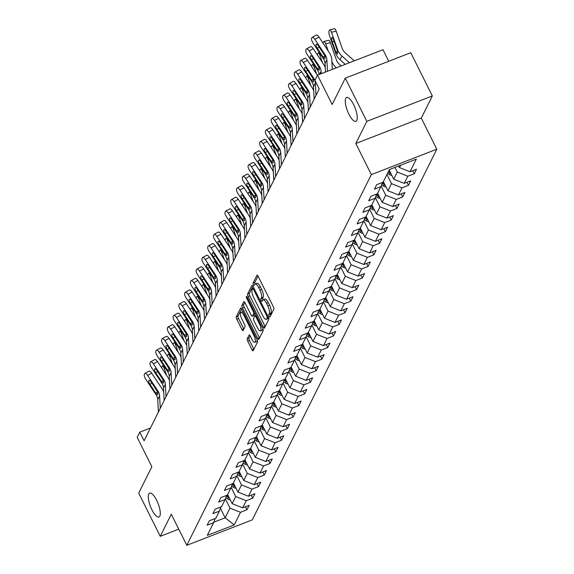 <?xml version="1.0" encoding="UTF-8"?>
<svg xmlns="http://www.w3.org/2000/svg" width="574" height="574" viewBox="0 0 574 574"><rect width="100%" height="100%" fill="white"/><g stroke="black" fill="none" stroke-linecap="round" stroke-linejoin="round"><path stroke-width="0.86" d="M269.141 316.31A1.378 0.438 -111.2 0 0 269.895 317.085A1.378 0.438 -111.2 0 0 269.988 316.984L273.848 309.243A1.966 0.624 -111.2 0 0 273.368 306.817L258.135 276.273A1.966 0.624 -111.2 0 0 257.066 275.168A1.966 0.624 -111.2 0 0 256.93 275.305L253.069 283.054A1.378 0.438 -111.2 0 0 253.407 284.747A1.378 0.438 -111.2 0 0 254.16 285.522A1.378 0.438 -111.2 0 0 254.253 285.429L254.756 284.424A6.292 2.009 -111.2 0 1 255.186 283.987A6.292 2.009 -111.2 0 1 258.623 287.524L259.893 290.064A6.292 2.009 -111.2 0 1 261.435 297.827L260.94 298.832A1.378 0.438 -111.2 0 0 261.278 300.532A1.378 0.438 -111.2 0 0 262.031 301.3A1.378 0.438 -111.2 0 0 262.124 301.207L262.619 300.202A6.292 2.009 -111.2 0 1 263.057 299.772A6.292 2.009 -111.2 0 1 266.494 303.302L267.757 305.849A6.292 2.009 -111.2 0 1 269.306 313.612L268.804 314.609A1.378 0.438 -111.2 0 0 269.141 316.31M156.659 500.298A12.822 4.09 -111.2 0 0 149.656 493.102A12.822 4.09 -111.2 0 0 151.923 509.812A12.822 4.09 -111.2 0 0 158.926 517.009A12.822 4.09 -111.2 0 0 156.659 500.298M353.62 104.647A12.822 4.09 -111.2 0 0 346.617 97.451A12.822 4.09 -111.2 0 0 348.892 114.161A12.822 4.09 -111.2 0 0 355.894 121.351A12.822 4.09 -111.2 0 0 353.62 104.647M247.251 338.732A1.966 0.624 -111.2 0 0 247.731 341.157L252 349.724A1.966 0.624 -111.2 0 0 253.077 350.829A1.966 0.624 -111.2 0 0 253.213 350.692L257.496 342.09A1.966 0.624 -111.2 0 0 257.009 339.664L241.783 309.121A1.966 0.624 -111.2 0 0 240.707 308.016A1.966 0.624 -111.2 0 0 240.578 308.152L236.294 316.755A1.966 0.624 -111.2 0 0 236.775 319.18L241.934 329.533A1.966 0.624 -111.2 0 0 243.01 330.638A1.966 0.624 -111.2 0 0 243.146 330.502L244.976 326.821A1.966 0.624 -111.2 0 0 244.495 324.396L241.934 319.259A5.259 1.679 -111.2 0 1 241.001 312.407A5.259 1.679 -111.2 0 1 243.878 315.363L253.902 335.467A5.259 1.679 -111.2 0 1 254.834 342.319A5.259 1.679 -111.2 0 1 251.957 339.37L250.293 336.02A1.966 0.624 -111.2 0 0 249.216 334.915A1.966 0.624 -111.2 0 0 249.08 335.051L247.251 338.732L249.016 338.043A1.966 0.624 -111.2 0 0 249.496 340.468L253.773 349.042A1.966 0.624 -111.2 0 0 253.909 349.293M366.836 121.358L355.815 143.493L421.302 118.086L432.322 95.951L366.836 121.358L345.29 78.136L332.159 104.511L317.508 75.122L314.918 80.324L319.23 88.963L144.088 440.789L139.776 432.143L137.186 437.345L151.837 466.734L138.714 493.102L160.261 536.324L178.744 529.149M355.815 143.493L371.328 174.611L186.794 545.3L171.282 514.182L160.261 536.324M263.294 327.051A1.966 0.624 -111.2 0 0 264.363 328.156A1.966 0.624 -111.2 0 0 264.499 328.019L268.783 319.409A1.966 0.624 -111.2 0 0 268.302 316.984L253.077 286.44A1.966 0.624 -111.2 0 0 252 285.343A1.966 0.624 -111.2 0 0 251.864 285.479L247.581 294.082A1.966 0.624 -111.2 0 0 248.061 296.507L263.294 327.051L265.059 326.362A1.966 0.624 -111.2 0 0 265.195 326.62M263.136 330.753L258.852 339.356A1.966 0.624 -111.2 0 1 258.723 339.492A1.966 0.624 -111.2 0 1 257.647 338.387L242.422 307.843A1.966 0.624 -111.2 0 1 241.934 305.418L243.771 301.737A1.966 0.624 -111.2 0 1 243.907 301.601A1.966 0.624 -111.2 0 1 244.976 302.706L251.154 315.09A1.966 0.624 -111.2 0 0 252.23 316.195A1.966 0.624 -111.2 0 0 252.366 316.059L253.579 313.619A1.966 0.624 -111.2 0 0 253.098 311.187L246.669 298.293A1.378 0.438 -111.2 0 1 246.425 296.5A1.378 0.438 -111.2 0 1 247.172 297.275L262.655 328.328A1.966 0.624 -111.2 0 1 263.136 330.753M345.29 78.136L410.769 52.729L432.322 95.951M371.328 174.611L436.814 149.204L252.273 519.893L186.794 545.3M245.45 506.777L246.949 509.791L249.166 505.335L242.709 507.839L246.26 500.707L252.718 498.203L254.942 493.748L248.477 496.252L252.029 489.12L258.487 486.616L260.711 482.16L254.246 484.664L257.798 477.532L264.255 475.028L266.479 470.565L260.015 473.076L263.566 465.945L270.024 463.44L272.248 458.978L265.784 461.489L269.335 454.357L275.8 451.846L278.017 447.39L271.552 449.894L275.104 442.769L281.569 440.258L283.786 435.802L277.328 438.306L280.873 431.174L287.337 428.67L289.554 424.215L283.097 426.719L286.641 419.587L293.106 417.083L295.323 412.627L288.866 415.131L292.41 407.999L298.875 405.495L301.092 401.039L294.634 403.544L298.186 396.412L304.643 393.908L306.86 389.445L300.403 391.956L303.955 384.824L310.412 382.313L312.629 377.857L306.172 380.368L309.723 373.236L316.181 370.725L318.398 366.269L311.94 368.773L315.492 361.642L321.949 359.137L324.167 354.682L317.709 357.186L321.261 350.054L327.718 347.55L329.935 343.094L323.478 345.598L327.029 338.466L333.487 335.962L335.704 331.507L329.246 334.011L332.798 326.879L339.256 324.375L341.473 319.912L335.015 322.423L338.567 315.291L345.024 312.78L347.248 308.324L340.784 310.835L344.335 303.703L350.793 301.192L353.017 296.736L346.553 299.241L350.104 292.109L356.562 289.605L358.786 285.149L352.321 287.653L355.873 280.521L362.33 278.017L364.555 273.561L358.09 276.065L361.642 268.933L368.099 266.429L370.323 261.974L363.859 264.478L367.41 257.346L373.875 254.842L376.092 250.379L369.634 252.89L373.179 245.758L379.644 243.254L381.861 238.791L375.403 241.302L378.948 234.17L385.412 231.659L387.629 227.204L381.172 229.708L384.716 222.583L391.181 220.072L393.398 215.616L386.941 218.12L390.492 210.988L396.95 208.484L399.167 204.028L392.709 206.532L396.261 199.4L402.718 196.896L404.935 192.441L398.478 194.945L402.03 187.813L408.487 185.309L410.704 180.853L404.247 183.357L407.798 176.225L414.256 173.721L416.473 169.258L410.015 171.77L416.301 159.142L389.402 169.574L383.116 182.202L376.652 184.713L374.435 189.169L380.892 186.665L382.478 182.453M246.949 509.791L240.492 512.295L234.206 524.93L207.3 535.363L213.593 522.735L207.128 525.239L209.352 520.783L215.81 518.279L219.361 511.147L212.897 513.651L215.121 509.195L221.578 506.691L225.13 499.559L218.672 502.063L220.89 497.608L227.347 495.104L230.899 487.972L224.441 490.476L226.658 486.02L233.116 483.509L236.667 476.377L230.21 478.888L232.427 474.433L238.884 471.921L242.436 464.789L235.979 467.301L238.196 462.838L244.653 460.334L248.205 453.202L241.747 455.706L243.964 451.25L250.422 448.746L253.973 441.614L247.516 444.118L249.733 439.662L256.191 437.158L259.742 430.026L253.285 432.531L255.502 428.075L261.959 425.571L265.511 418.439L259.053 420.943L261.27 416.487L267.735 413.976L271.28 406.851L264.822 409.355L267.039 404.9L273.504 402.388L277.048 395.256L270.591 397.768L272.808 393.305L279.273 390.801L282.817 383.669L276.359 386.18L278.577 381.717L285.041 379.213L288.593 372.081L282.128 374.585L284.345 370.13L290.81 367.625L294.362 360.494L287.897 362.998L290.121 358.542L296.579 356.038L300.13 348.906L293.666 351.41L295.89 346.954L302.347 344.45L305.899 337.318L299.434 339.822L301.659 335.367L308.116 332.855L311.668 325.723L305.203 328.235L307.427 323.779L313.885 321.268L317.436 314.136L310.979 316.647L313.196 312.184L319.653 309.68L323.205 302.548L316.748 305.052L318.965 300.597L325.422 298.093L328.974 290.961L322.516 293.465L324.733 289.009L331.191 286.505L334.742 279.373L328.285 281.877L330.502 277.421L336.96 274.917L340.511 267.785L334.054 270.289L336.271 265.834L342.728 263.322L346.28 256.191L339.822 258.702L342.039 254.246L348.497 251.735L352.049 244.603L345.591 247.114L347.808 242.651L354.266 240.147L357.817 233.015L351.36 235.519L353.577 231.064L360.042 228.56L363.586 221.428L357.128 223.932L359.346 219.476L365.81 216.972L369.355 209.84L362.897 212.344L365.114 207.888L371.579 205.384L375.123 198.252L368.666 200.757L370.883 196.301L377.348 193.797L380.892 186.665M231.143 487.326L235.735 496.539L232.183 503.671L227.627 494.537M232.183 503.671L242.709 507.839M235.735 496.539L246.26 500.707M219.361 511.147L220.94 506.935M236.911 475.738L241.503 484.951L237.952 492.083L233.396 482.949M237.952 492.083L248.477 496.252M241.503 484.951L252.029 489.12M225.13 499.559L226.708 495.348M242.68 464.151L247.272 473.363L243.72 480.495L239.164 471.362M243.72 480.495L254.246 484.664M247.272 473.363L257.798 477.532M230.899 487.972L232.477 483.76M248.449 452.563L253.041 461.776L249.489 468.908L244.933 459.774M249.489 468.908L260.015 473.076M253.041 461.776L263.566 465.945M236.667 476.377L238.253 472.172M254.217 440.968L258.809 450.188L255.258 457.32L250.702 448.179M255.258 457.32L265.784 461.489M258.809 450.188L269.335 454.357M242.436 464.789L244.022 460.585M259.986 429.381L264.578 438.601L261.026 445.733L256.478 436.592M261.026 445.733L271.552 449.894M264.578 438.601L275.104 442.769M248.205 453.202L249.79 448.99M265.755 417.793L270.347 427.006L266.795 434.138L262.246 425.004M266.795 434.138L277.328 438.306M270.347 427.006L280.873 431.174M253.973 441.614L255.559 437.402M271.524 406.205L276.116 415.418L272.564 422.55L268.015 413.416M272.564 422.55L283.097 426.719M276.116 415.418L286.641 419.587M259.742 430.026L261.328 425.815M277.292 394.618L281.884 403.831L278.34 410.962L273.784 401.829M278.34 410.962L288.866 415.131M281.884 403.831L292.41 407.999M265.511 418.439L267.097 414.227M283.061 383.03L287.653 392.243L284.108 399.375L279.552 390.241M284.108 399.375L294.634 403.544M287.653 392.243L298.186 396.412M271.28 406.851L272.865 402.639M288.83 371.443L293.422 380.655L289.877 387.787L285.321 378.646M289.877 387.787L300.403 391.956M293.422 380.655L303.955 384.824M277.048 395.256L278.634 391.052M294.598 359.848L299.197 369.068L295.646 376.2L291.09 367.059M295.646 376.2L306.172 380.368M299.197 369.068L309.723 373.236M282.817 383.669L284.403 379.457M300.367 348.26L304.966 357.473L301.415 364.605L296.858 355.471M301.415 364.605L311.94 368.773M304.966 357.473L315.492 361.642M288.593 372.081L290.171 367.869M306.136 336.673L310.735 345.885L307.183 353.017L302.627 343.883M307.183 353.017L317.709 357.186M310.735 345.885L321.261 350.054M294.362 360.494L295.94 356.282M311.904 325.085L316.504 334.298L312.952 341.43L308.396 332.296M312.952 341.43L323.478 345.598M316.504 334.298L327.029 338.466M300.13 348.906L301.709 344.694M317.673 313.497L322.272 322.71L318.721 329.842L314.165 320.708M318.721 329.842L329.246 334.011M322.272 322.71L332.798 326.879M305.899 337.318L307.477 333.107M323.449 301.91L328.041 311.122L324.489 318.254L319.933 309.121M324.489 318.254L335.015 322.423M328.041 311.122L338.567 315.291M311.668 325.723L313.246 321.519M329.218 290.315L333.81 299.535L330.258 306.667L325.702 297.526M330.258 306.667L340.784 310.835M333.81 299.535L344.335 303.703M317.436 314.136L319.015 309.924M334.986 278.727L339.578 287.947L336.027 295.072L331.471 285.938M336.027 295.072L346.553 299.241M339.578 287.947L350.104 292.109M323.205 302.548L324.784 298.337M340.755 267.14L345.347 276.352L341.795 283.484L337.239 274.35M341.795 283.484L352.321 287.653M345.347 276.352L355.873 280.521M328.974 290.961L330.559 286.749M346.524 255.552L351.116 264.765L347.564 271.897L343.008 262.763M347.564 271.897L358.09 276.065M351.116 264.765L361.642 268.933M334.742 279.373L336.328 275.161M352.293 243.964L356.885 253.177L353.333 260.309L348.777 251.175M353.333 260.309L363.859 264.478M356.885 253.177L367.41 257.346M340.511 267.785L342.097 263.574M358.061 232.377L362.653 241.589L359.102 248.721L354.553 239.588M359.102 248.721L369.634 252.89M362.653 241.589L373.179 245.758M346.28 256.191L347.866 251.986M363.83 220.789L368.422 230.002L364.87 237.134L360.321 227.993M364.87 237.134L375.403 241.302M368.422 230.002L378.948 234.17M352.049 244.603L353.634 240.398M369.599 209.194L374.191 218.414L370.646 225.546L366.09 216.405M370.646 225.546L381.172 229.708M374.191 218.414L384.716 222.583M357.817 233.015L359.403 228.804M375.367 197.607L379.959 206.819L376.415 213.951L371.859 204.818M376.415 213.951L386.941 218.12M379.959 206.819L390.492 210.988M363.586 221.428L365.172 217.216M381.136 186.019L385.728 195.232L382.184 202.364L377.627 193.23M382.184 202.364L392.709 206.532M385.728 195.232L396.261 199.4M369.355 209.84L370.94 205.628M386.948 174.51L391.504 183.644L387.952 190.776L383.396 181.642M387.952 190.776L398.478 194.945M391.504 183.644L402.03 187.813M375.123 198.252L376.709 194.041M394.955 167.421L397.273 172.057L393.721 179.188L389.165 170.055M393.721 179.188L404.247 183.357M397.273 172.057L407.798 176.225M400.681 165.197L399.49 167.601L398.679 165.979M399.49 167.601L410.015 171.77M388.756 61.275L382.994 49.716L317.508 75.122M421.302 118.086L436.814 149.204M150.453 428.003L139.776 432.143M220.43 508.306L225.159 517.784L229.966 508.134L225.367 498.914M213.793 522.197L225.159 517.784L234.206 524.93M229.966 508.134L240.492 512.295M213.593 522.735L215.171 518.523M412.756 170.708L414.256 173.721M406.988 182.295L408.487 185.309M401.212 193.883L402.718 196.896M395.443 205.47L396.95 208.484M389.674 217.058L391.181 220.072M383.906 228.646L385.412 231.659M378.137 240.241L379.644 243.254M372.368 251.828L373.875 254.842M366.599 263.416L368.099 266.429M360.831 275.003L362.33 278.017M355.062 286.591L356.562 289.605M349.293 298.179L350.793 301.192M343.525 309.766L345.024 312.78M337.756 321.361L339.256 324.375M331.987 332.949L333.487 335.962M326.219 344.536L327.718 347.55M320.45 356.124L321.949 359.137M314.681 367.712L316.181 370.725M308.905 379.299L310.412 382.313M303.137 390.894L304.643 393.908M297.368 402.482L298.875 405.495M291.599 414.069L293.106 417.083M285.83 425.657L287.337 428.67M280.062 437.245L281.569 440.258M274.293 448.832L275.8 451.846M268.524 460.427L270.024 463.44M262.756 472.015L264.255 475.028M256.987 483.602L258.487 486.616M251.218 495.19L252.718 498.203M270.799 315.37A1.378 0.438 -111.2 0 1 270.576 313.928L271.079 312.923A6.292 2.009 -111.2 0 0 269.529 305.16L267.757 305.849M263.057 299.772L264.822 299.083A6.292 2.009 -111.2 0 1 268.259 302.613L269.529 305.16M255.186 283.987L256.958 283.305A6.292 2.009 -111.2 0 1 260.395 286.835L261.665 289.382A6.292 2.009 -111.2 0 1 263.208 297.145L262.705 298.143A1.378 0.438 -111.2 0 0 263.021 299.786M257.999 276.015L254.842 282.365A1.378 0.438 -111.2 0 0 255.15 284.001M252.94 286.189L249.353 293.393A1.966 0.624 -111.2 0 0 249.834 295.818L265.059 326.362M267.197 317.838A1.378 0.438 -111.2 0 0 266.86 316.138L253.493 289.332A1.378 0.438 -111.2 0 0 252.747 288.557A1.378 0.438 -111.2 0 0 252.646 288.65L252.122 289.712A6.292 2.009 -111.2 0 0 253.665 297.476L262.806 315.8A6.292 2.009 -111.2 0 0 266.243 319.331A6.292 2.009 -111.2 0 0 266.673 318.893L267.197 317.838L268.467 317.35M266.243 319.331L268.015 318.642A6.292 2.009 -111.2 0 0 268.445 318.211L266.673 318.893M268.639 317.817L268.445 318.211M244.84 302.448L243.706 304.729A1.966 0.624 -111.2 0 0 244.187 307.155L259.419 337.699A1.966 0.624 -111.2 0 0 259.556 337.957M253.808 315.499A1.966 0.624 -111.2 0 0 253.995 315.506A1.966 0.624 -111.2 0 0 254.131 315.37L255.165 313.296M257.561 327.948A5.259 1.679 -111.2 0 0 260.438 330.897A5.259 1.679 -111.2 0 0 259.505 324.045L255.975 316.956A1.966 0.624 -111.2 0 0 254.899 315.858A1.966 0.624 -111.2 0 0 254.763 315.994L253.55 318.434A1.966 0.624 -111.2 0 0 254.031 320.859L257.561 327.948M260.438 330.897L262.203 330.208A5.259 1.679 -111.2 0 0 262.763 328.55M250.156 335.761L249.016 338.043M254.834 342.319L256.607 341.63A5.259 1.679 -111.2 0 0 257.159 339.987M243.06 311.689A5.259 1.679 -111.2 0 0 242.773 311.718L241.001 312.407M241.647 308.869L238.059 316.073A1.966 0.624 -111.2 0 0 238.547 318.498L243.706 328.845A1.966 0.624 -111.2 0 0 243.842 329.103M354.273 60.858L345.11 52.708A10.016 9.112 -153.5 0 1 342.24 48.489L336.127 31.104L331.471 32.266A4.004 1.134 -104 0 0 329.763 29.862A4.004 1.134 -104 0 0 329.462 30.149L329.096 30.888A4.004 1.134 -104 0 0 329.62 35.975L335.733 53.36L335.876 52.148L337.534 51.409M349.466 62.724L341.882 55.979A15.024 13.676 -153.5 0 1 337.584 49.644L331.471 32.266M345.268 64.353L340.03 59.696A15.024 13.676 -153.5 0 1 335.733 53.36M334.09 41.328L332.231 41.794A3.207 0.911 76 0 1 331.815 37.719A3.207 0.911 76 0 1 332.052 37.497A3.207 0.911 76 0 1 333.415 39.412L337.239 50.333L337.483 54.013M337.699 53.798L336.077 52.672M332.231 41.794L335.876 52.148M329.763 29.862L334.42 28.7A4.004 1.134 76 0 1 336.127 31.104M325.487 72.023L325.035 63.492A10.016 9.112 26.5 0 0 323.442 58.778L313.045 43.057A4.004 1.399 -118.6 0 1 311.632 38.307L312.005 37.568A4.004 1.399 -118.6 0 1 312.242 37.31A4.004 1.399 -118.6 0 1 314.896 39.341L325.293 55.061L324.949 58.627M332.303 69.382L331.794 59.89A15.024 13.676 26.5 0 0 329.411 52.815L319.015 37.095L314.896 39.341M327.496 71.248L326.879 59.782A10.016 9.112 26.5 0 0 325.293 55.061M316.123 35.323A4.004 1.399 61.4 0 1 316.36 35.064A4.004 1.399 61.4 0 1 319.015 37.095M325.178 58.405L323.836 57.974L322.975 56.898L317.257 48.252A3.207 1.119 61.4 0 1 316.123 44.456A3.207 1.119 61.4 0 1 316.317 44.248A3.207 1.119 61.4 0 1 318.441 45.87L324.891 55.865M341.186 65.938L339.342 64.295A10.016 9.112 -153.5 0 1 336.472 60.076L330.359 42.691L325.702 43.854A4.004 1.134 -104 0 0 323.994 41.45A4.004 1.134 -104 0 0 323.693 41.737L323.327 42.476A4.004 1.134 -104 0 0 323.14 43.33M328.22 51.021L325.702 43.854M336.378 67.804L336.113 67.567A15.024 13.676 -153.5 0 1 331.88 61.411M391.805 175.35A5.31 4.829 -153.5 0 1 389.272 174.482L387.515 173.37M390.133 171.992L388.663 171.066M323.994 41.45L328.651 40.288A4.004 1.134 76 0 1 330.359 42.691M388.218 171.956L389.976 173.068A5.31 4.829 26.5 0 0 390.908 173.542M322.452 62.609L319.933 55.441A4.004 1.134 -104 0 0 318.226 53.038A4.004 1.134 -104 0 0 317.924 53.325L317.558 54.064A4.004 1.134 -104 0 0 317.372 54.917M386.037 186.937A5.31 4.829 -153.5 0 1 383.504 186.069L381.574 184.85M384.365 183.587L382.535 182.432M382.141 183.35L384.207 184.656A5.31 4.829 26.5 0 0 385.14 185.129M319.209 74.462A10.016 9.112 26.5 0 0 317.673 70.365L307.277 54.645A4.004 1.399 -118.6 0 1 305.863 49.902L306.236 49.156A4.004 1.399 -118.6 0 1 306.473 48.898A4.004 1.399 -118.6 0 1 309.128 50.928L319.524 66.649L319.18 70.215M325.257 67.639A15.024 13.676 26.5 0 0 323.643 64.41L313.246 48.682L309.128 50.928M321.239 73.673L321.11 71.37A10.016 9.112 26.5 0 0 319.524 66.649M310.355 46.91A4.004 1.399 61.4 0 1 310.591 46.652A4.004 1.399 61.4 0 1 313.246 48.682M319.409 69.992L318.068 69.569L317.207 68.485L311.488 59.84A3.207 1.119 61.4 0 1 310.355 56.044A3.207 1.119 61.4 0 1 310.548 55.836A3.207 1.119 61.4 0 1 312.672 57.465L319.122 67.452M314.165 99.144L313.49 86.674A10.016 9.112 26.5 0 0 311.904 81.953L301.508 66.232A4.004 1.399 -118.6 0 1 300.094 61.49L300.467 60.744A4.004 1.399 -118.6 0 1 300.704 60.485A4.004 1.399 -118.6 0 1 303.359 62.516L313.748 78.243L313.411 81.802M317.415 75.309L307.477 60.27L303.359 62.516M316.009 95.435L315.341 82.957A10.016 9.112 26.5 0 0 313.748 78.243M304.586 58.498A4.004 1.399 61.4 0 1 304.823 58.239A4.004 1.399 61.4 0 1 307.477 60.27M313.634 81.58L312.299 81.156L311.438 80.073L305.72 71.427A3.207 1.119 61.4 0 1 304.586 67.632A3.207 1.119 61.4 0 1 304.78 67.423A3.207 1.119 61.4 0 1 306.903 69.052L313.354 79.04M316.683 74.204L314.165 67.029A4.004 1.134 -104 0 0 312.457 64.625A4.004 1.134 -104 0 0 312.156 64.912L311.79 65.658A4.004 1.134 -104 0 0 311.603 66.512M380.268 198.525A5.31 4.829 -153.5 0 1 377.735 197.657L375.805 196.437M378.596 195.174L376.766 194.019M376.372 194.938L378.438 196.243A5.31 4.829 26.5 0 0 379.364 196.724M310.914 85.791L308.396 78.616A4.004 1.134 -104 0 0 306.688 76.213A4.004 1.134 -104 0 0 306.387 76.5L306.021 77.246A4.004 1.134 -104 0 0 305.834 78.1M374.499 210.113A5.31 4.829 -153.5 0 1 371.966 209.245L370.036 208.025M372.827 206.762L370.998 205.607M370.603 206.525L372.669 207.831A5.31 4.829 26.5 0 0 373.595 208.312M305.146 97.379L302.627 90.204A4.004 1.134 -104 0 0 300.919 87.808A4.004 1.134 -104 0 0 300.618 88.087L300.252 88.834A4.004 1.134 -104 0 0 300.058 89.688M368.73 221.7A5.31 4.829 -153.5 0 1 366.198 220.832L364.268 219.612M367.059 218.35L365.229 217.194M364.834 218.12L366.901 219.426A5.31 4.829 26.5 0 0 367.826 219.899M308.396 110.732L307.721 98.262A10.016 9.112 26.5 0 0 306.136 93.54L295.739 77.82A4.004 1.399 -118.6 0 1 294.326 73.077L294.692 72.331A4.004 1.399 -118.6 0 1 294.928 72.073A4.004 1.399 -118.6 0 1 297.59 74.103L307.98 89.831L307.642 93.39M313.713 90.814A15.024 13.676 26.5 0 0 312.105 87.585L301.709 71.865L297.59 74.103M310.24 107.022L309.573 94.545A10.016 9.112 26.5 0 0 307.98 89.831M298.817 70.093A4.004 1.399 61.4 0 1 299.054 69.827A4.004 1.399 61.4 0 1 301.709 71.865M307.865 93.167L306.53 92.744L305.669 91.661L299.951 83.015A3.207 1.119 61.4 0 1 298.817 79.219A3.207 1.119 61.4 0 1 299.004 79.011A3.207 1.119 61.4 0 1 301.135 80.64L307.585 90.627M302.627 122.327L301.953 109.849A10.016 9.112 26.5 0 0 300.367 105.135L289.97 89.408A4.004 1.399 -118.6 0 1 288.557 84.665L288.923 83.926A4.004 1.399 -118.6 0 1 289.16 83.66A4.004 1.399 -118.6 0 1 291.822 85.698L302.211 101.419L301.867 104.985M307.944 102.402A15.024 13.676 26.5 0 0 306.329 99.173L295.94 83.452L291.822 85.698M304.471 118.61L303.804 106.133A10.016 9.112 26.5 0 0 302.211 101.419M293.049 81.68A4.004 1.399 61.4 0 1 293.285 81.422A4.004 1.399 61.4 0 1 295.94 83.452M302.096 104.755L300.762 104.332L299.893 103.255L294.182 94.602A3.207 1.119 61.4 0 1 293.049 90.807A3.207 1.119 61.4 0 1 293.235 90.606A3.207 1.119 61.4 0 1 295.366 92.227L301.816 102.215M296.858 133.914L296.184 121.437A10.016 9.112 26.5 0 0 294.598 116.723L284.202 100.995A4.004 1.399 -118.6 0 1 282.788 96.253L283.154 95.514A4.004 1.399 -118.6 0 1 283.391 95.255A4.004 1.399 -118.6 0 1 286.053 97.286L296.442 113.006L296.098 116.572M302.175 113.989A15.024 13.676 26.5 0 0 300.561 110.76L290.171 95.04L286.053 97.286M298.702 130.198L298.035 117.72A10.016 9.112 26.5 0 0 296.442 113.006M287.273 93.268A4.004 1.399 61.4 0 1 287.517 93.01A4.004 1.399 61.4 0 1 290.171 95.04M296.327 116.343L294.993 115.919L294.125 114.843L288.413 106.197A3.207 1.119 61.4 0 1 287.28 102.402A3.207 1.119 61.4 0 1 287.466 102.194A3.207 1.119 61.4 0 1 289.597 103.815L296.048 113.81M291.083 145.502L290.415 133.025A10.016 9.112 26.5 0 0 288.83 128.311L278.433 112.59A4.004 1.399 -118.6 0 1 277.02 107.84L277.386 107.101A4.004 1.399 -118.6 0 1 277.622 106.843A4.004 1.399 -118.6 0 1 280.284 108.873L290.674 124.594L290.329 128.16M296.406 125.584A15.024 13.676 26.5 0 0 294.792 122.348L284.403 106.628L280.284 108.873M292.934 141.785L292.266 129.315A10.016 9.112 26.5 0 0 290.674 124.594M281.504 104.855A4.004 1.399 61.4 0 1 281.741 104.597A4.004 1.399 61.4 0 1 284.403 106.628M290.559 127.937L289.224 127.507L288.356 126.431L282.645 117.785A3.207 1.119 61.4 0 1 281.511 113.989A3.207 1.119 61.4 0 1 281.698 113.781A3.207 1.119 61.4 0 1 283.821 115.403L290.279 125.397M285.314 157.089L284.647 144.612A10.016 9.112 26.5 0 0 283.054 139.898L272.664 124.178A4.004 1.399 -118.6 0 1 271.251 119.435L271.617 118.689A4.004 1.399 -118.6 0 1 271.854 118.431A4.004 1.399 -118.6 0 1 274.508 120.461L284.905 136.181L284.561 139.747M290.638 137.172A15.024 13.676 26.5 0 0 289.023 133.936L278.634 118.215L274.508 120.461M287.165 153.373L286.498 140.903A10.016 9.112 26.5 0 0 284.905 136.181M275.735 116.443A4.004 1.399 61.4 0 1 275.972 116.185A4.004 1.399 61.4 0 1 278.634 118.215M284.79 139.525L283.456 139.095L282.587 138.018L276.869 129.372A3.207 1.119 61.4 0 1 275.742 125.577A3.207 1.119 61.4 0 1 275.929 125.369A3.207 1.119 61.4 0 1 278.053 126.998L284.51 136.985M279.545 168.677L278.878 156.207A10.016 9.112 26.5 0 0 277.285 151.486L266.896 135.765A4.004 1.399 -118.6 0 1 265.482 131.023L265.848 130.276A4.004 1.399 -118.6 0 1 266.085 130.018A4.004 1.399 -118.6 0 1 268.74 132.049L279.136 147.769L278.792 151.335M284.869 148.759A15.024 13.676 26.5 0 0 283.255 145.531L272.865 129.803L268.74 132.049M281.396 164.968L280.729 152.49A10.016 9.112 26.5 0 0 279.136 147.769M269.967 128.031A4.004 1.399 61.4 0 1 270.203 127.772A4.004 1.399 61.4 0 1 272.865 129.803M279.021 151.113L277.687 150.689L276.819 149.606L271.1 140.96A3.207 1.119 61.4 0 1 269.974 137.164A3.207 1.119 61.4 0 1 270.16 136.956A3.207 1.119 61.4 0 1 272.284 138.585L278.742 148.573M273.776 180.265L273.109 167.795A10.016 9.112 26.5 0 0 271.516 163.073L261.127 147.353A4.004 1.399 -118.6 0 1 259.713 142.61L260.079 141.864A4.004 1.399 -118.6 0 1 260.316 141.606A4.004 1.399 -118.6 0 1 262.971 143.636L273.368 159.364L273.023 162.923M279.1 160.347A15.024 13.676 26.5 0 0 277.486 157.118L267.089 141.391L262.971 143.636M275.628 176.555L274.96 164.078A10.016 9.112 26.5 0 0 273.368 159.364M264.198 139.618A4.004 1.399 61.4 0 1 264.435 139.36A4.004 1.399 61.4 0 1 267.089 141.391M273.253 162.7L271.918 162.277L271.05 161.194L265.332 152.548A3.207 1.119 61.4 0 1 264.205 148.752A3.207 1.119 61.4 0 1 264.392 148.544A3.207 1.119 61.4 0 1 266.515 150.173L272.973 160.16M268.008 191.859L267.341 179.382A10.016 9.112 26.5 0 0 265.748 174.661L255.358 158.941A4.004 1.399 -118.6 0 1 253.938 154.198L254.311 153.452A4.004 1.399 -118.6 0 1 254.547 153.193A4.004 1.399 -118.6 0 1 257.202 155.224L267.599 170.952L267.254 174.518M273.332 171.935A15.024 13.676 26.5 0 0 271.717 168.706L261.321 152.985L257.202 155.224M269.859 188.143L269.192 175.666A10.016 9.112 26.5 0 0 267.599 170.952M258.429 151.213A4.004 1.399 61.4 0 1 258.666 150.948A4.004 1.399 61.4 0 1 261.321 152.985M267.484 174.288L266.149 173.865L265.281 172.788L259.563 164.135A3.207 1.119 61.4 0 1 258.436 160.34A3.207 1.119 61.4 0 1 258.623 160.132A3.207 1.119 61.4 0 1 260.747 161.76L267.197 171.748M262.239 203.447L261.572 190.97A10.016 9.112 26.5 0 0 259.979 186.256L249.59 170.528A4.004 1.399 -118.6 0 1 248.169 165.786L248.542 165.047A4.004 1.399 -118.6 0 1 248.779 164.781A4.004 1.399 -118.6 0 1 251.434 166.819L261.83 182.539L261.486 186.105M267.563 183.522A15.024 13.676 26.5 0 0 265.949 180.293L255.552 164.573L251.434 166.819M264.09 199.73L263.423 187.253A10.016 9.112 26.5 0 0 261.83 182.539M252.66 162.801A4.004 1.399 61.4 0 1 252.897 162.542A4.004 1.399 61.4 0 1 255.552 164.573M261.715 185.876L260.381 185.452L259.513 184.376L253.794 175.723A3.207 1.119 61.4 0 1 252.668 171.935A3.207 1.119 61.4 0 1 252.854 171.726A3.207 1.119 61.4 0 1 254.978 173.348L261.428 183.336M256.47 215.035L255.803 202.557A10.016 9.112 26.5 0 0 254.21 197.843L243.814 182.116A4.004 1.399 -118.6 0 1 242.4 177.373L242.773 176.634A4.004 1.399 -118.6 0 1 243.01 176.376A4.004 1.399 -118.6 0 1 245.665 178.406L256.061 194.127L255.717 197.693M261.794 195.117A15.024 13.676 26.5 0 0 260.18 191.881L249.783 176.161L245.665 178.406M258.322 211.318L257.654 198.848A10.016 9.112 26.5 0 0 256.061 194.127M246.892 174.388A4.004 1.399 61.4 0 1 247.129 174.13A4.004 1.399 61.4 0 1 249.783 176.161M255.947 197.47L254.612 197.04L253.744 195.964L248.025 187.318A3.207 1.119 61.4 0 1 246.899 183.522A3.207 1.119 61.4 0 1 247.085 183.314A3.207 1.119 61.4 0 1 249.209 184.936L255.66 194.93M250.702 226.622L250.034 214.145A10.016 9.112 26.5 0 0 248.442 209.431L238.045 193.711A4.004 1.399 -118.6 0 1 236.632 188.968L237.005 188.222A4.004 1.399 -118.6 0 1 237.241 187.963A4.004 1.399 -118.6 0 1 239.896 189.994L250.293 205.714L249.948 209.28M256.026 206.705A15.024 13.676 26.5 0 0 254.411 203.469L244.015 187.748L239.896 189.994M252.553 222.906L251.886 210.436A10.016 9.112 26.5 0 0 250.293 205.714M241.123 185.976A4.004 1.399 61.4 0 1 241.36 185.718A4.004 1.399 61.4 0 1 244.015 187.748M250.178 209.058L248.843 208.627L247.975 207.551L242.257 198.905A3.207 1.119 61.4 0 1 241.123 195.11A3.207 1.119 61.4 0 1 241.317 194.902A3.207 1.119 61.4 0 1 243.441 196.523L249.891 206.518M244.933 238.21L244.266 225.74A10.016 9.112 26.5 0 0 242.673 221.019L232.276 205.298A4.004 1.399 -118.6 0 1 230.863 200.556L231.236 199.809A4.004 1.399 -118.6 0 1 231.473 199.551A4.004 1.399 -118.6 0 1 234.127 201.582L244.524 217.302L244.18 220.868M250.257 218.292A15.024 13.676 26.5 0 0 248.642 215.063L238.246 199.336L234.127 201.582M246.784 234.493L246.11 222.023A10.016 9.112 26.5 0 0 244.524 217.302M235.354 197.564A4.004 1.399 61.4 0 1 235.591 197.305A4.004 1.399 61.4 0 1 238.246 199.336M244.409 220.646L243.075 220.222L242.206 219.139L236.488 210.493A3.207 1.119 61.4 0 1 235.354 206.697A3.207 1.119 61.4 0 1 235.548 206.489A3.207 1.119 61.4 0 1 237.672 208.118L244.122 218.106M239.164 249.798L238.497 237.327A10.016 9.112 26.5 0 0 236.904 232.606L226.508 216.886A4.004 1.399 -118.6 0 1 225.094 212.143L225.467 211.397A4.004 1.399 -118.6 0 1 225.704 211.139A4.004 1.399 -118.6 0 1 228.359 213.169L238.755 228.897L238.411 232.456M244.488 229.88A15.024 13.676 26.5 0 0 242.874 226.651L232.477 210.923L228.359 213.169M241.015 246.088L240.341 233.611A10.016 9.112 26.5 0 0 238.755 228.897M229.586 209.151A4.004 1.399 61.4 0 1 229.822 208.893A4.004 1.399 61.4 0 1 232.477 210.923M238.641 232.233L237.299 231.81L236.438 230.726L230.719 222.081A3.207 1.119 61.4 0 1 229.586 218.285A3.207 1.119 61.4 0 1 229.779 218.077A3.207 1.119 61.4 0 1 231.903 219.706L238.353 229.693M233.396 261.385L232.728 248.915A10.016 9.112 26.5 0 0 231.135 244.194L220.739 228.474A4.004 1.399 -118.6 0 1 219.325 223.731L219.698 222.985A4.004 1.399 -118.6 0 1 219.935 222.726A4.004 1.399 -118.6 0 1 222.59 224.757L232.987 240.484L232.642 244.05M238.719 241.467A15.024 13.676 26.5 0 0 237.105 238.239L226.708 222.518L222.59 224.757M235.247 257.676L234.572 245.198A10.016 9.112 26.5 0 0 232.987 240.484M223.817 220.746A4.004 1.399 61.4 0 1 224.054 220.481A4.004 1.399 61.4 0 1 226.708 222.518M232.872 243.821L231.53 243.398L230.669 242.321L224.951 233.668A3.207 1.119 61.4 0 1 223.817 229.873A3.207 1.119 61.4 0 1 224.011 229.665A3.207 1.119 61.4 0 1 226.134 231.293L232.585 241.281M227.627 272.98L226.96 260.503A10.016 9.112 26.5 0 0 225.367 255.789L214.97 240.061A4.004 1.399 -118.6 0 1 213.557 235.318L213.93 234.579A4.004 1.399 -118.6 0 1 214.167 234.314A4.004 1.399 -118.6 0 1 216.821 236.352L227.218 252.072L226.874 255.638M232.951 253.055A15.024 13.676 26.5 0 0 231.336 249.826L220.94 234.106L216.821 236.352M229.471 269.263L228.804 256.786A10.016 9.112 26.5 0 0 227.218 252.072M218.048 232.334A4.004 1.399 61.4 0 1 218.285 232.075A4.004 1.399 61.4 0 1 220.94 234.106M227.103 255.408L225.761 254.985L224.9 253.909L219.182 245.256A3.207 1.119 61.4 0 1 218.048 241.46A3.207 1.119 61.4 0 1 218.242 241.259A3.207 1.119 61.4 0 1 220.366 242.881L226.816 252.869M221.858 284.568L221.191 272.09A10.016 9.112 26.5 0 0 219.598 267.376L209.201 251.649A4.004 1.399 -118.6 0 1 207.788 246.906L208.161 246.167A4.004 1.399 -118.6 0 1 208.398 245.909A4.004 1.399 -118.6 0 1 211.053 247.939L221.442 263.66L221.105 267.226M227.182 264.643A15.024 13.676 26.5 0 0 225.568 261.414L215.171 245.694L211.053 247.939M223.702 280.851L223.035 268.374A10.016 9.112 26.5 0 0 221.442 263.66M212.28 243.921A4.004 1.399 61.4 0 1 212.516 243.663A4.004 1.399 61.4 0 1 215.171 245.694M221.334 267.003L219.993 266.573L219.132 265.497L213.413 256.851A3.207 1.119 61.4 0 1 212.28 253.055A3.207 1.119 61.4 0 1 212.473 252.847A3.207 1.119 61.4 0 1 214.597 254.469L221.047 264.463M216.089 296.155L215.415 283.678A10.016 9.112 26.5 0 0 213.829 278.964L203.433 263.244A4.004 1.399 -118.6 0 1 202.019 258.494L202.385 257.755A4.004 1.399 -118.6 0 1 202.629 257.496A4.004 1.399 -118.6 0 1 205.284 259.527L215.673 275.247L215.336 278.813M221.406 276.238A15.024 13.676 26.5 0 0 219.799 273.002L209.402 257.281L205.284 259.527M217.933 292.439L217.266 279.969A10.016 9.112 26.5 0 0 215.673 275.247M206.511 255.509A4.004 1.399 61.4 0 1 206.748 255.251A4.004 1.399 61.4 0 1 209.402 257.281M215.559 278.591L214.224 278.16L213.363 277.084L207.644 268.438A3.207 1.119 61.4 0 1 206.511 264.643A3.207 1.119 61.4 0 1 206.705 264.435A3.207 1.119 61.4 0 1 208.828 266.056L215.279 276.051M210.321 307.743L209.646 295.266A10.016 9.112 26.5 0 0 208.061 290.552L197.664 274.831A4.004 1.399 -118.6 0 1 196.251 270.089L196.617 269.342A4.004 1.399 -118.6 0 1 196.853 269.084A4.004 1.399 -118.6 0 1 199.515 271.115L209.905 286.835L209.56 290.401M215.637 287.825A15.024 13.676 26.5 0 0 214.023 284.589L203.634 268.869L199.515 271.115M212.165 304.026L211.497 291.556A10.016 9.112 26.5 0 0 209.905 286.835M200.742 267.097A4.004 1.399 61.4 0 1 200.979 266.838A4.004 1.399 61.4 0 1 203.634 268.869M209.79 290.179L208.455 289.755L207.594 288.672L201.876 280.026A3.207 1.119 61.4 0 1 200.742 276.23A3.207 1.119 61.4 0 1 200.929 276.022A3.207 1.119 61.4 0 1 203.06 277.651L209.51 287.639M204.552 319.331L203.878 306.86A10.016 9.112 26.5 0 0 202.292 302.139L191.895 286.419A4.004 1.399 -118.6 0 1 190.482 281.676L190.848 280.93A4.004 1.399 -118.6 0 1 191.085 280.672A4.004 1.399 -118.6 0 1 193.747 282.702L204.136 298.43L203.792 301.989M209.869 299.413A15.024 13.676 26.5 0 0 208.254 296.184L197.865 280.456L193.747 282.702M206.396 315.621L205.729 303.144A10.016 9.112 26.5 0 0 204.136 298.43M194.966 278.684A4.004 1.399 61.4 0 1 195.21 278.426A4.004 1.399 61.4 0 1 197.865 280.456M204.021 301.766L202.687 301.343L201.818 300.259L196.107 291.614A3.207 1.119 61.4 0 1 194.973 287.818A3.207 1.119 61.4 0 1 195.16 287.61A3.207 1.119 61.4 0 1 197.291 289.239L203.741 299.226M299.377 108.967L296.858 101.792A4.004 1.134 -104 0 0 295.151 99.395A4.004 1.134 -104 0 0 294.849 99.675L294.484 100.421A4.004 1.134 -104 0 0 294.29 101.275M362.962 233.295A5.31 4.829 -153.5 0 1 360.429 232.42L358.499 231.207M361.29 229.937L359.46 228.782M359.066 229.708L361.132 231.013A5.31 4.829 26.5 0 0 362.058 231.487M293.608 120.554L291.09 113.387A4.004 1.134 -104 0 0 289.375 110.983A4.004 1.134 -104 0 0 289.081 111.27L288.708 112.009A4.004 1.134 -104 0 0 288.521 112.863M357.193 244.883A5.31 4.829 -153.5 0 1 354.66 244.015L352.73 242.795M355.521 241.525L353.692 240.37M353.297 241.295L355.363 242.601A5.31 4.829 26.5 0 0 356.289 243.075M287.839 132.142L285.321 124.974A4.004 1.134 -104 0 0 283.606 122.571A4.004 1.134 -104 0 0 283.312 122.858L282.939 123.597A4.004 1.134 -104 0 0 282.752 124.45M351.424 256.47A5.31 4.829 -153.5 0 1 348.892 255.602L346.961 254.382M349.745 253.112L347.923 251.964M347.528 252.883L349.595 254.189A5.31 4.829 26.5 0 0 350.52 254.662M282.071 143.737L279.545 136.562A4.004 1.134 -104 0 0 277.838 134.158A4.004 1.134 -104 0 0 277.543 134.445L277.17 135.184A4.004 1.134 -104 0 0 276.984 136.045M345.648 268.058A5.31 4.829 -153.5 0 1 343.123 267.19L341.193 265.97M343.977 264.707L342.154 263.552M341.76 264.471L343.826 265.776A5.31 4.829 26.5 0 0 344.752 266.257M276.302 155.324L273.776 148.149A4.004 1.134 -104 0 0 272.069 145.746A4.004 1.134 -104 0 0 271.775 146.033L271.402 146.779A4.004 1.134 -104 0 0 271.215 147.633M339.88 279.646A5.31 4.829 -153.5 0 1 337.354 278.777L335.424 277.558M338.208 276.295L336.386 275.14M335.984 276.058L338.057 277.364A5.31 4.829 26.5 0 0 338.983 277.845M270.533 166.912L268.008 159.737A4.004 1.134 -104 0 0 266.3 157.341A4.004 1.134 -104 0 0 266.006 157.62L265.633 158.367A4.004 1.134 -104 0 0 265.446 159.22M334.111 291.233A5.31 4.829 -153.5 0 1 331.585 290.365L329.655 289.145M332.439 287.883L330.617 286.727M330.215 287.646L332.281 288.952A5.31 4.829 26.5 0 0 333.214 289.432M264.765 178.5L262.239 171.325A4.004 1.134 -104 0 0 260.531 168.928A4.004 1.134 -104 0 0 260.237 169.208L259.864 169.954A4.004 1.134 -104 0 0 259.678 170.808M328.342 302.828A5.31 4.829 -153.5 0 1 325.81 301.953L323.887 300.74M326.671 299.47L324.848 298.315M324.446 299.241L326.513 300.546A5.31 4.829 26.5 0 0 327.445 301.02M258.996 190.087L256.47 182.919A4.004 1.134 -104 0 0 254.763 180.516A4.004 1.134 -104 0 0 254.469 180.803L254.095 181.542A4.004 1.134 -104 0 0 253.909 182.396M322.574 314.416A5.31 4.829 -153.5 0 1 320.041 313.548L318.118 312.328M320.902 311.058L319.072 309.903M318.678 310.828L320.744 312.134A5.31 4.829 26.5 0 0 321.677 312.608M253.227 201.675L250.702 194.507A4.004 1.134 -104 0 0 248.994 192.103A4.004 1.134 -104 0 0 248.7 192.39L248.327 193.129A4.004 1.134 -104 0 0 248.14 193.983M316.805 326.003A5.31 4.829 -153.5 0 1 314.272 325.135L312.349 323.915M315.133 322.645L313.304 321.49M312.909 322.416L314.975 323.722A5.31 4.829 26.5 0 0 315.908 324.195M247.459 213.27L244.933 206.095A4.004 1.134 -104 0 0 243.225 203.691A4.004 1.134 -104 0 0 242.931 203.978L242.558 204.717A4.004 1.134 -104 0 0 242.372 205.571M311.036 337.591A5.31 4.829 -153.5 0 1 308.503 336.723L306.581 335.503M309.364 334.24L307.535 333.085M307.14 334.003L309.207 335.309A5.31 4.829 26.5 0 0 310.139 335.783M241.69 224.857L239.164 217.682A4.004 1.134 -104 0 0 237.457 215.279A4.004 1.134 -104 0 0 237.155 215.566L236.789 216.312A4.004 1.134 -104 0 0 236.603 217.166M305.268 349.179A5.31 4.829 -153.5 0 1 302.735 348.31L300.812 347.091M303.596 345.828L301.766 344.673M301.372 345.591L303.438 346.897A5.31 4.829 26.5 0 0 304.371 347.378M235.914 236.445L233.396 229.27A4.004 1.134 -104 0 0 231.688 226.874A4.004 1.134 -104 0 0 231.387 227.153L231.021 227.9A4.004 1.134 -104 0 0 230.834 228.753M299.499 360.766A5.31 4.829 -153.5 0 1 296.966 359.898L295.036 358.678M297.827 357.415L295.997 356.26M295.603 357.179L297.669 358.485A5.31 4.829 26.5 0 0 298.602 358.965M230.145 248.033L227.627 240.858A4.004 1.134 -104 0 0 225.919 238.461A4.004 1.134 -104 0 0 225.618 238.741L225.252 239.487A4.004 1.134 -104 0 0 225.065 240.341M293.73 372.354A5.31 4.829 -153.5 0 1 291.197 371.486L289.267 370.273M292.058 369.003L290.229 367.848M289.834 368.773L291.901 370.079A5.31 4.829 26.5 0 0 292.833 370.553M224.377 259.62L221.858 252.445A4.004 1.134 -104 0 0 220.151 250.049A4.004 1.134 -104 0 0 219.849 250.336L219.483 251.075A4.004 1.134 -104 0 0 219.297 251.929M287.961 383.949A5.31 4.829 -153.5 0 1 285.429 383.073L283.499 381.861M286.29 380.591L284.46 379.436M284.065 380.361L286.132 381.667A5.31 4.829 26.5 0 0 287.057 382.141M218.608 271.208L216.089 264.04A4.004 1.134 -104 0 0 214.382 261.636A4.004 1.134 -104 0 0 214.08 261.923L213.715 262.662A4.004 1.134 -104 0 0 213.528 263.516M282.193 395.536A5.31 4.829 -153.5 0 1 279.66 394.668L277.73 393.448M280.521 392.178L278.691 391.023M278.297 391.949L280.363 393.255A5.31 4.829 26.5 0 0 281.289 393.728M212.839 282.795L210.321 275.628A4.004 1.134 -104 0 0 208.613 273.224A4.004 1.134 -104 0 0 208.312 273.511L207.946 274.25A4.004 1.134 -104 0 0 207.752 275.104M276.424 407.124A5.31 4.829 -153.5 0 1 273.891 406.256L271.961 405.036M274.752 403.773L272.923 402.618M272.528 403.536L274.594 404.842A5.31 4.829 26.5 0 0 275.52 405.316M207.071 294.39L204.552 287.215A4.004 1.134 -104 0 0 202.844 284.812A4.004 1.134 -104 0 0 202.543 285.099L202.177 285.845A4.004 1.134 -104 0 0 201.983 286.699M270.655 418.711A5.31 4.829 -153.5 0 1 268.123 417.843L266.192 416.624M268.984 415.361L267.154 414.206M266.759 415.124L268.826 416.43A5.31 4.829 26.5 0 0 269.751 416.911M201.302 305.978L198.783 298.803A4.004 1.134 -104 0 0 197.076 296.399A4.004 1.134 -104 0 0 196.774 296.686L196.401 297.432A4.004 1.134 -104 0 0 196.215 298.286M264.887 430.299A5.31 4.829 -153.5 0 1 262.354 429.431L260.424 428.211M263.215 426.948L261.385 425.793M260.991 426.712L263.057 428.017A5.31 4.829 26.5 0 0 263.983 428.498M195.533 317.566L193.015 310.391A4.004 1.134 -104 0 0 191.3 307.994A4.004 1.134 -104 0 0 191.006 308.274L190.633 309.02A4.004 1.134 -104 0 0 190.446 309.874M259.118 441.887A5.31 4.829 -153.5 0 1 256.585 441.019L254.655 439.799M257.439 438.536L255.617 437.381M255.222 438.299L257.288 439.612A5.31 4.829 26.5 0 0 258.214 440.086M189.764 329.153L187.239 321.978A4.004 1.134 -104 0 0 185.531 319.582A4.004 1.134 -104 0 0 185.237 319.862L184.864 320.608A4.004 1.134 -104 0 0 184.677 321.462M253.342 453.482A5.31 4.829 -153.5 0 1 250.816 452.606L248.886 451.394M251.67 450.124L249.848 448.968M249.453 449.894L251.52 451.2A5.31 4.829 26.5 0 0 252.445 451.673M198.776 330.918L198.109 318.448A10.016 9.112 26.5 0 0 196.523 313.727L186.127 298.006A4.004 1.399 -118.6 0 1 184.713 293.264L185.079 292.518A4.004 1.399 -118.6 0 1 185.316 292.259A4.004 1.399 -118.6 0 1 187.978 294.29L198.367 310.017L198.023 313.576M204.1 311A15.024 13.676 26.5 0 0 202.486 307.772L192.096 292.051L187.978 294.29M200.627 327.209L199.96 314.731A10.016 9.112 26.5 0 0 198.367 310.017M189.198 290.279A4.004 1.399 61.4 0 1 189.434 290.014A4.004 1.399 61.4 0 1 192.096 292.051M198.252 313.354L196.918 312.93L196.05 311.847L190.338 303.201A3.207 1.119 61.4 0 1 189.205 299.406A3.207 1.119 61.4 0 1 189.391 299.197A3.207 1.119 61.4 0 1 191.522 300.826L197.973 310.814M193.007 342.513L192.34 330.036A10.016 9.112 26.5 0 0 190.747 325.315L180.358 309.594A4.004 1.399 -118.6 0 1 178.945 304.851L179.31 304.112A4.004 1.399 -118.6 0 1 179.547 303.847A4.004 1.399 -118.6 0 1 182.202 305.885L192.599 321.605L192.254 325.171M198.331 322.588A15.024 13.676 26.5 0 0 196.717 319.359L186.328 303.639L182.202 305.885M194.859 338.796L194.191 326.319A10.016 9.112 26.5 0 0 192.599 321.605M183.429 301.867A4.004 1.399 61.4 0 1 183.666 301.601A4.004 1.399 61.4 0 1 186.328 303.639M192.484 324.941L191.149 324.518L190.281 323.442L184.57 314.789A3.207 1.119 61.4 0 1 183.436 310.993A3.207 1.119 61.4 0 1 183.623 310.785A3.207 1.119 61.4 0 1 185.746 312.414L192.204 322.401M187.239 354.101L186.572 341.623A10.016 9.112 26.5 0 0 184.979 336.909L174.589 321.182A4.004 1.399 -118.6 0 1 173.176 316.439L173.542 315.7A4.004 1.399 -118.6 0 1 173.779 315.442A4.004 1.399 -118.6 0 1 176.433 317.472L186.83 333.193L186.485 336.759M192.563 334.176A15.024 13.676 26.5 0 0 190.948 330.947L180.559 315.226L176.433 317.472M189.09 350.384L188.423 337.907A10.016 9.112 26.5 0 0 186.83 333.193M177.66 313.454A4.004 1.399 61.4 0 1 177.897 313.196A4.004 1.399 61.4 0 1 180.559 315.226M186.715 336.529L185.38 336.106L184.512 335.029L178.794 326.384A3.207 1.119 61.4 0 1 177.667 322.588A3.207 1.119 61.4 0 1 177.854 322.38A3.207 1.119 61.4 0 1 179.978 324.001L186.435 333.989M181.47 365.688L180.803 353.211A10.016 9.112 26.5 0 0 179.21 348.497L168.821 332.776A4.004 1.399 -118.6 0 1 167.407 328.027L167.773 327.288A4.004 1.399 -118.6 0 1 168.01 327.029A4.004 1.399 -118.6 0 1 170.665 329.06L181.061 344.78L180.717 348.346M186.794 345.77A15.024 13.676 26.5 0 0 185.18 342.534L174.79 326.814L170.665 329.06M183.321 361.972L182.654 349.501A10.016 9.112 26.5 0 0 181.061 344.78M171.891 325.042A4.004 1.399 61.4 0 1 172.128 324.784A4.004 1.399 61.4 0 1 174.79 326.814M180.946 348.124L179.612 347.693L178.744 346.617L173.025 337.971A3.207 1.119 61.4 0 1 171.899 334.176A3.207 1.119 61.4 0 1 172.085 333.968A3.207 1.119 61.4 0 1 174.209 335.589L180.667 345.584M183.996 340.741L181.47 333.573A4.004 1.134 -104 0 0 179.762 331.169A4.004 1.134 -104 0 0 179.468 331.456L179.095 332.195A4.004 1.134 -104 0 0 178.909 333.049M247.573 465.069A5.31 4.829 -153.5 0 1 245.048 464.201L243.118 462.981M245.902 461.711L244.079 460.556M243.677 461.482L245.751 462.788A5.31 4.829 26.5 0 0 246.677 463.261M175.701 377.276L175.034 364.799A10.016 9.112 26.5 0 0 173.441 360.085L163.052 344.364A4.004 1.399 -118.6 0 1 161.631 339.621L162.004 338.875A4.004 1.399 -118.6 0 1 162.241 338.617A4.004 1.399 -118.6 0 1 164.896 340.647L175.292 356.368L174.948 359.934M181.025 357.358A15.024 13.676 26.5 0 0 179.411 354.122L169.014 338.402L164.896 340.647M177.553 373.559L176.885 361.089A10.016 9.112 26.5 0 0 175.292 356.368M166.123 336.629A4.004 1.399 61.4 0 1 166.36 336.371A4.004 1.399 61.4 0 1 169.014 338.402M175.178 359.711L173.843 359.281L172.975 358.205L167.256 349.559A3.207 1.119 61.4 0 1 166.13 345.763A3.207 1.119 61.4 0 1 166.317 345.555A3.207 1.119 61.4 0 1 168.44 347.184L174.891 357.172M178.227 352.328L175.701 345.161A4.004 1.134 -104 0 0 173.994 342.757A4.004 1.134 -104 0 0 173.7 343.044L173.326 343.783A4.004 1.134 -104 0 0 173.14 344.637M241.805 476.657A5.31 4.829 -153.5 0 1 239.279 475.789L237.349 474.569M240.133 473.299L238.31 472.151M237.909 473.069L239.982 474.375A5.31 4.829 26.5 0 0 240.908 474.849M169.933 388.863L169.265 376.393A10.016 9.112 26.5 0 0 167.673 371.672L157.283 355.952A4.004 1.399 -118.6 0 1 155.863 351.209L156.236 350.463A4.004 1.399 -118.6 0 1 156.472 350.205A4.004 1.399 -118.6 0 1 159.127 352.235L169.524 367.956L169.179 371.522M175.257 368.946A15.024 13.676 26.5 0 0 173.642 365.717L163.246 349.989L159.127 352.235M171.784 385.154L171.117 372.677A10.016 9.112 26.5 0 0 169.524 367.956M160.354 348.217A4.004 1.399 61.4 0 1 160.591 347.959A4.004 1.399 61.4 0 1 163.246 349.989M169.409 371.299L168.074 370.876L167.206 369.792L161.488 361.146A3.207 1.119 61.4 0 1 160.361 357.351A3.207 1.119 61.4 0 1 160.548 357.143A3.207 1.119 61.4 0 1 162.672 358.772L169.122 368.759M172.458 363.923L169.933 356.748A4.004 1.134 -104 0 0 168.225 354.345A4.004 1.134 -104 0 0 167.931 354.632L167.558 355.371A4.004 1.134 -104 0 0 167.371 356.232M236.036 488.244A5.31 4.829 -153.5 0 1 233.51 487.376L231.58 486.156M234.364 484.894L232.542 483.739M232.14 484.657L234.206 485.963A5.31 4.829 26.5 0 0 235.139 486.443M164.164 400.451L163.497 387.981A10.016 9.112 26.5 0 0 161.904 383.26L151.507 367.539A4.004 1.399 -118.6 0 1 150.094 362.797L150.467 362.051A4.004 1.399 -118.6 0 1 150.704 361.792A4.004 1.399 -118.6 0 1 153.358 363.823L163.755 379.55L163.411 383.109M169.488 380.533A15.024 13.676 26.5 0 0 167.873 377.305L157.477 361.577L153.358 363.823M166.015 396.742L165.348 384.264A10.016 9.112 26.5 0 0 163.755 379.55M154.585 359.805A4.004 1.399 61.4 0 1 154.822 359.546A4.004 1.399 61.4 0 1 157.477 361.577M163.64 382.887L162.306 382.463L161.438 381.38L155.719 372.734A3.207 1.119 61.4 0 1 154.593 368.939A3.207 1.119 61.4 0 1 154.779 368.73A3.207 1.119 61.4 0 1 156.903 370.359L163.353 380.347M166.69 375.511L164.164 368.336A4.004 1.134 -104 0 0 162.456 365.932A4.004 1.134 -104 0 0 162.162 366.219L161.789 366.965A4.004 1.134 -104 0 0 161.603 367.819M230.267 499.832A5.31 4.829 -153.5 0 1 227.734 498.964L225.812 497.744M228.596 496.481L226.773 495.326M226.371 496.245L228.438 497.55A5.31 4.829 26.5 0 0 229.37 498.031M158.395 412.046L157.728 399.569A10.016 9.112 26.5 0 0 156.135 394.847L145.739 379.127A4.004 1.399 -118.6 0 1 144.325 374.384L144.698 373.638A4.004 1.399 -118.6 0 1 144.935 373.38A4.004 1.399 -118.6 0 1 147.59 375.41L157.986 391.138L157.642 394.704M163.719 392.121A15.024 13.676 26.5 0 0 162.105 388.892L151.708 373.172L147.59 375.41M160.246 408.329L159.579 395.852A10.016 9.112 26.5 0 0 157.986 391.138M148.817 371.4A4.004 1.399 61.4 0 1 149.053 371.134A4.004 1.399 61.4 0 1 151.708 373.172M157.872 394.474L156.537 394.051L155.669 392.975L149.95 384.322A3.207 1.119 61.4 0 1 148.817 380.526A3.207 1.119 61.4 0 1 149.01 380.318A3.207 1.119 61.4 0 1 151.134 381.947L157.585 391.934M271.079 312.923L269.306 313.612M268.259 302.613L266.494 303.302M262.705 298.143L260.94 298.832M263.208 297.145L261.435 297.827M261.665 289.382L259.893 290.064M260.395 286.835L258.623 287.524M254.842 282.365L253.069 283.054M270.576 313.928L268.804 314.609M249.834 295.818L248.061 296.507M249.353 293.393L247.581 294.082M267.714 315.808L266.86 316.138M254.347 289.002L253.493 289.332M253.93 288.155L252.876 288.564M259.419 337.699L257.647 338.387M244.187 307.155L242.422 307.843M243.706 304.729L241.934 305.418M254.131 315.37L252.366 316.059M255.043 313.052L253.579 313.619M253.945 310.857L253.098 311.187M247.516 297.963L246.669 298.293M260.359 323.714L259.505 324.045M256.822 316.626L255.975 316.956M254.756 335.137L253.902 335.467M244.732 315.026L243.878 315.363M243.706 328.845L241.934 329.533M238.547 318.498L236.775 319.18M238.059 316.073L236.294 316.755M253.773 349.042L252 349.724M249.496 340.468L247.731 341.157M340.03 59.696L341.882 55.979M337.239 50.333L337.584 49.644M323.836 57.974L323.442 58.778M326.879 59.782L325.035 63.492M319.28 47.147L317.257 48.252M322.975 56.898L325.035 56.216M335.905 67.983L336.113 67.567M389.272 174.482L389.976 173.068M321.053 55.161L319.933 55.441M383.504 186.069L384.207 184.656M318.068 69.569L317.673 70.365M321.11 71.37L319.661 74.29M313.512 58.735L311.488 59.84M317.207 68.485L319.266 67.804M312.299 81.156L311.904 81.953M315.341 82.957L313.49 86.674M307.743 70.322L305.72 71.427M311.438 80.073L313.497 79.391M315.284 66.749L314.165 67.029M377.735 197.657L378.438 196.243M309.515 78.337L308.396 78.616M371.966 209.245L372.669 207.831M303.746 89.924L302.627 90.204M366.198 220.832L366.901 219.426M306.53 92.744L306.136 93.54M309.573 94.545L307.721 98.262M301.974 81.91L299.951 83.015M305.669 91.661L307.721 90.979M300.762 104.332L300.367 105.135M303.804 106.133L301.953 109.849M296.206 93.505L294.182 94.602M299.893 103.255L301.953 102.567M294.993 115.919L294.598 116.723M298.035 117.72L296.184 121.437M290.437 105.092L288.413 106.197M294.125 114.843L296.184 114.154M289.224 127.507L288.83 128.311M292.266 129.315L290.415 133.025M284.668 116.68L282.645 117.785M288.356 126.431L290.415 125.749M283.456 139.095L283.054 139.898M286.498 140.903L284.647 144.612M278.899 128.267L276.869 129.372M282.587 138.018L284.647 137.337M277.687 150.689L277.285 151.486M280.729 152.49L278.878 156.207M273.131 139.855L271.1 140.96M276.819 149.606L278.878 148.924M271.918 162.277L271.516 163.073M274.96 164.078L273.109 167.795M267.362 151.443L265.332 152.548M271.05 161.194L273.109 160.512M266.149 173.865L265.748 174.661M269.192 175.666L267.341 179.382M261.593 163.03L259.563 164.135M265.281 172.788L267.341 172.1M260.381 185.452L259.979 186.256M263.423 187.253L261.572 190.97M255.825 174.625L253.794 175.723M259.513 184.376L261.572 183.687M254.612 197.04L254.21 197.843M257.654 198.848L255.803 202.557M250.049 186.213L248.025 187.318M253.744 195.964L255.803 195.282M248.843 208.627L248.442 209.431M251.886 210.436L250.034 214.145M244.28 197.8L242.257 198.905M247.975 207.551L250.034 206.87M243.075 220.222L242.673 221.019M246.11 222.023L244.266 225.74M238.511 209.388L236.488 210.493M242.206 219.139L244.266 218.457M237.299 231.81L236.904 232.606M240.341 233.611L238.497 237.327M232.743 220.976L230.719 222.081M236.438 230.726L238.497 230.045M231.53 243.398L231.135 244.194M234.572 245.198L232.728 248.915M226.974 232.563L224.951 233.668M230.669 242.321L232.728 241.632M225.761 254.985L225.367 255.789M228.804 256.786L226.96 260.503M221.205 244.158L219.182 245.256M224.9 253.909L226.96 253.22M219.993 266.573L219.598 267.376M223.035 268.374L221.191 272.09M215.437 255.746L213.413 256.851M219.132 265.497L221.191 264.808M214.224 278.16L213.829 278.964M217.266 279.969L215.415 283.678M209.668 267.333L207.644 268.438M213.363 277.084L215.415 276.403M208.455 289.755L208.061 290.552M211.497 291.556L209.646 295.266M203.899 278.921L201.876 280.026M207.594 288.672L209.646 287.99M202.687 301.343L202.292 302.139M205.729 303.144L203.878 306.86M198.13 290.509L196.107 291.614M201.818 300.259L203.878 299.578M297.971 101.519L296.858 101.792M360.429 232.42L361.132 231.013M292.202 113.107L291.09 113.387M354.66 244.015L355.363 242.601M286.433 124.694L285.321 124.974M348.892 255.602L349.595 254.189M280.664 136.282L279.545 136.562M343.123 267.19L343.826 265.776M274.896 147.87L273.776 148.149M337.354 278.777L338.057 277.364M269.127 159.457L268.008 159.737M331.585 290.365L332.281 288.952M263.358 171.052L262.239 171.325M325.81 301.953L326.513 300.546M257.59 182.64L256.47 182.919M320.041 313.548L320.744 312.134M251.821 194.227L250.702 194.507M314.272 325.135L314.975 323.722M246.052 205.815L244.933 206.095M308.503 336.723L309.207 335.309M240.284 217.403L239.164 217.682M302.735 348.31L303.438 346.897M234.515 228.99L233.396 229.27M296.966 359.898L297.669 358.485M228.746 240.578L227.627 240.858M291.197 371.486L291.901 370.079M222.977 252.173L221.858 252.445M285.429 383.073L286.132 381.667M217.209 263.76L216.089 264.04M279.66 394.668L280.363 393.255M211.44 275.348L210.321 275.628M273.891 406.256L274.594 404.842M205.671 286.935L204.552 287.215M268.123 417.843L268.826 416.43M199.896 298.523L198.783 298.803M262.354 429.431L263.057 428.017M194.127 310.111L193.015 310.391M256.585 441.019L257.288 439.612M188.358 321.705L187.239 321.978M250.816 452.606L251.52 451.2M196.918 312.93L196.523 313.727M199.96 314.731L198.109 318.448M192.362 302.096L190.338 303.201M196.05 311.847L198.109 311.165M191.149 324.518L190.747 325.315M194.191 326.319L192.34 330.036M186.593 313.691L184.57 314.789M190.281 323.442L192.34 322.753M185.38 336.106L184.979 336.909M188.423 337.907L186.572 341.623M180.824 325.279L178.794 326.384M184.512 335.029L186.572 334.341M179.612 347.693L179.21 348.497M182.654 349.501L180.803 353.211M175.056 336.866L173.025 337.971M178.744 346.617L180.803 345.935M182.589 333.293L181.47 333.573M245.048 464.201L245.751 462.788M173.843 359.281L173.441 360.085M176.885 361.089L175.034 364.799M169.287 348.454L167.256 349.559M172.975 358.205L175.034 357.523M176.821 344.881L175.701 345.161M239.279 475.789L239.982 474.375M168.074 370.876L167.673 371.672M171.117 372.677L169.265 376.393M163.518 360.042L161.488 361.146M167.206 369.792L169.265 369.111M171.052 356.468L169.933 356.748M233.51 487.376L234.206 485.963M162.306 382.463L161.904 383.26M165.348 384.264L163.497 387.981M157.742 371.629L155.719 372.734M161.438 381.38L163.497 380.698M165.283 368.056L164.164 368.336M227.734 498.964L228.438 497.55M156.537 394.051L156.135 394.847M159.579 395.852L157.728 399.569M151.974 383.217L149.95 384.322M155.669 392.975L157.728 392.286M253.902 288.105L252.747 288.557M253.995 315.506L252.23 316.195M256.191 315.356L254.899 315.858M316.36 35.064L312.242 37.31M318.226 53.038L319.445 52.736M310.591 46.652L306.473 48.898M304.823 58.239L300.704 60.485M312.457 64.625L313.677 64.324M306.688 76.213L307.908 75.912M300.919 87.808L302.139 87.499M299.054 69.827L294.928 72.073M293.285 81.422L289.16 83.66M287.517 93.01L283.391 95.255M281.741 104.597L277.622 106.843M275.972 116.185L271.854 118.431M270.203 127.772L266.085 130.018M264.435 139.36L260.316 141.606M258.666 150.948L254.547 153.193M252.897 162.542L248.779 164.781M247.129 174.13L243.01 176.376M241.36 185.718L237.241 187.963M235.591 197.305L231.473 199.551M229.822 208.893L225.704 211.139M224.054 220.481L219.935 222.726M218.285 232.075L214.167 234.314M212.516 243.663L208.398 245.909M206.748 255.251L202.629 257.496M200.979 266.838L196.853 269.084M195.21 278.426L191.085 280.672M295.151 99.395L296.371 99.087M289.375 110.983L290.602 110.682M283.606 122.571L284.833 122.269M277.838 134.158L279.064 133.857M272.069 145.746L273.296 145.444M266.3 157.341L267.527 157.032M260.531 168.928L261.751 168.62M254.763 180.516L255.982 180.207M248.994 192.103L250.214 191.802M243.225 203.691L244.445 203.39M237.457 215.279L238.676 214.977M231.688 226.874L232.908 226.565M225.919 238.461L227.139 238.153M220.151 250.049L221.37 249.74M214.382 261.636L215.602 261.335M208.613 273.224L209.833 272.923M202.844 284.812L204.064 284.51M197.076 296.399L198.295 296.098M191.3 307.994L192.527 307.686M185.531 319.582L186.758 319.273M189.434 290.014L185.316 292.259M183.666 301.601L179.547 303.847M177.897 313.196L173.779 315.442M172.128 324.784L168.01 327.029M179.762 331.169L180.989 330.861M166.36 336.371L162.241 338.617M173.994 342.757L175.221 342.456M160.591 347.959L156.472 350.205M168.225 354.345L169.452 354.043M154.822 359.546L150.704 361.792M162.456 365.932L163.676 365.631M149.053 371.134L144.935 373.38"/></g></svg>
